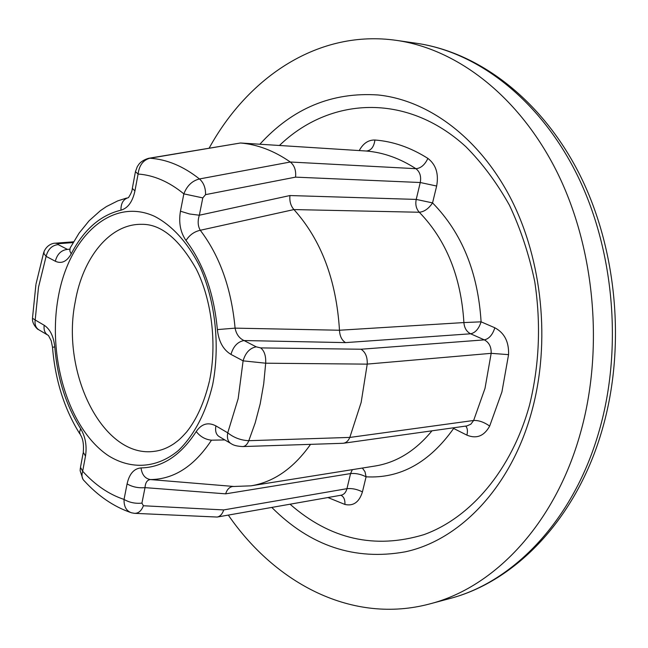 <?xml version="1.0" encoding="UTF-8"?>
<svg xmlns="http://www.w3.org/2000/svg" width="648" height="648" viewBox="0 0 648 648"><rect width="100%" height="100%" fill="white"/><g stroke="black" fill="none" stroke-linecap="round" stroke-linejoin="round"><path stroke-width="0.97" d="M202.792 197.899L183.846 193.865C187.029 185.701 192.237 180.735 199.463 178.961L290.304 162.008C294.459 165.434 296.209 170.473 295.553 177.139L205.57 194.635L202.792 197.899L199.341 215.225L289.964 195.542C289.381 201.163 290.693 205.837 293.925 209.571L200.281 230.275C219.826 255.984 231.425 288.603 235.086 328.139L339.479 330.237C339.795 336.158 341.82 340.289 345.538 342.614L244.029 340.54L256.211 346.834L260.674 347.903L361.041 349.231C365.464 352.107 367.521 357.064 367.23 364.095L361.155 402.424L349.807 437.44C348.341 440.834 346.243 442.762 343.497 443.232L342.76 443.289M367.23 364.136L265.688 363.204L243.105 360.847L230.98 354.416C223.236 349.79 218.7 341.52 217.364 329.597C214.067 293.698 203.618 264.003 186.017 240.505C180.395 232.43 178.54 222.669 180.452 211.208L183.846 193.865C169.096 181.772 153.843 175.154 138.089 174.037L135.44 171.688L137.271 166.698L138.883 164.268C140.867 161.7 144.075 159.716 148.497 158.323L149.866 158.225C143.159 160.048 139.231 165.313 138.089 174.037L134.946 190.868L132.322 188.438L135.351 172.149M271.796 507.425C310.36 546.053 354.812 560.86 405.138 551.845C459.845 540.27 511.555 487.004 532 410.524C550.598 342.176 542.384 260.456 511.07 199.049C479.569 137.676 428.279 100.173 378.157 94.981C331.987 91.87 292.556 108.289 259.872 144.229M35.907 284.666L32.473 318.249L35.178 319.974C34.538 324.867 35.972 328.269 39.463 330.172L47.296 334.805M228.307 515.087C275.619 583.775 352.634 624.567 429.867 603.887C494.108 587.517 555.02 524.264 580.365 433.31C604.025 349.766 594.994 249.01 557.361 172.724C519.502 96.447 457.367 49.135 396.592 40.395C319.019 29.168 248.459 76.618 209.183 148.084M134.946 190.868C132.597 201.731 127.931 208.17 120.957 210.187C100.31 215.144 83.73 229.708 71.215 253.87C66.809 261.622 61.511 264.076 55.323 261.241L46.113 256.357L43.967 253.643L44.072 251.351M148.497 158.323L240.497 142.997C257.515 144.455 274.104 150.782 290.28 161.992M290.304 162.008L415.911 168.691C399.873 158.339 383.341 152.45 366.323 151.024L240.473 142.997L149.866 158.225C166.884 159.335 183.416 166.244 199.463 178.961C203.618 182.614 205.659 187.831 205.57 194.635M293.965 209.612C321.165 239.881 336.336 280.066 339.479 330.172M260.674 347.903C264.368 350.86 266.036 355.963 265.688 363.204L263.704 383.899L260.18 403.906L255.182 422.925L248.8 440.697C247.301 444.463 245.26 446.415 242.684 446.561C237.419 446.294 233.685 445.395 231.474 443.872C228.015 442.017 226.776 438.332 227.74 432.824C233.847 437.7 240.87 440.324 248.8 440.697L349.815 437.408M224.824 439.927L211.491 440.178C194.287 466.228 173.923 479.358 150.385 479.56L233.896 486.478L251.027 485.83L375.241 465.993C396.665 462.478 415.579 450.757 431.965 430.823M310.554 444.35C293.666 468.245 273.821 482.072 251.027 485.83M85.487 456.119C87.067 445.937 85.455 436.801 80.644 428.693L79.534 432.232L80.482 434.889C82.976 438.712 83.916 444.504 83.284 452.272L85.487 456.119L82.669 471.234C81.373 475.567 81.956 478.823 84.418 481.01C98.107 495.947 113.4 506.404 130.288 512.374M233.863 486.47L232.454 486.526C229.246 487.207 226.978 489.645 225.642 493.841L145.014 487.628C145.387 482.63 147.177 479.941 150.385 479.56C145.087 478.629 141.969 474.741 141.029 467.913C133.974 468.553 129.325 473.89 127.081 483.902C132.451 486.988 138.429 488.228 145.014 487.628L141.928 503.132L143.402 505.756L223.69 509.927C222.418 513.977 220.263 516.351 217.21 517.047L134.582 513.337C138.47 513.402 141.41 510.875 143.402 505.756M230.324 443.183L219.68 436.89C216.221 435.027 214.966 431.357 215.906 425.89C208.113 421.88 201.552 423.768 196.231 431.552C200.281 436.679 205.367 439.555 211.491 440.178M79.809 433.852C64.314 409.058 55.218 380.206 52.504 347.288L54.78 346.931C53.63 336.377 50.099 329.152 44.194 325.264C43.546 330.188 44.971 333.599 48.47 335.502L51.233 340.848L52.504 347.239M131.625 512.819C126.384 511.11 123.857 506.647 124.043 499.422L127.081 483.902M73.119 242.579L58.458 243.697L58.158 244.604L67.424 249.391L69.547 249.205M186.017 240.505C189.508 235.013 194.254 231.603 200.281 230.275C197.834 226.055 197.519 221.033 199.341 215.225L189.548 213.978L180.452 211.208M230.98 354.416C233.304 346.364 237.654 341.747 244.029 340.54C239.242 338.296 236.261 334.166 235.086 328.139L217.364 329.597M120.957 210.187C120.836 203.359 123.314 199.171 128.401 197.632M256.211 346.834C249.836 348.065 245.471 352.739 243.105 360.847L238.172 398.65L227.74 432.824L215.906 425.89M71.215 253.87L69.806 250.865L70.178 247.917L79.072 233.142L89.132 220.741L100.416 210.657L106.45 206.558L117.725 200.888L126.546 198.069M55.323 261.241C57.194 254.081 61.228 250.136 67.424 249.391M44.194 325.264L35.178 319.974L38.516 287.194L46.113 256.357C47.96 249.245 51.97 245.325 58.158 244.604M242.684 446.561L342.76 443.297M44.129 251.343L44.129 251.343C47.191 244.636 53.087 243.081 55.291 243.194L58.458 243.697M141.928 503.132C135.351 503.78 129.389 502.54 124.043 499.422C108.929 494.416 95.135 485.02 82.669 471.234L80.482 467.313L83.122 453.146M349.807 437.44L473.639 420.479L485.004 388.379L491.168 353.338L367.23 364.095M209.596 380.336C217.169 343.91 211.629 299.595 196.255 269.025C179.034 238.788 160.809 223.892 141.58 224.329C109.99 223.681 82.806 257.467 75.249 301.733C60.645 373.167 103.348 459.359 154.977 451.243C161.295 450.449 167.597 447.962 173.867 443.775C178.07 440.575 179.237 440.211 186.713 431.876C196.733 419.297 204.306 402.376 209.426 381.137M58.101 298.121C68.299 237.5 111.278 196.676 154.386 216.254C172.392 225.48 188.641 243.502 200.637 268.223C215.533 302.543 220.101 346.137 212.714 384.434C206.153 412.46 194.06 435.472 178.403 450.49C156.832 468.528 131.074 469.792 108.621 455.844C69.182 429.81 47.361 358.546 58.101 298.121M290.053 504.209C330.107 539.29 374.706 549.447 423.833 534.673C470.375 518.011 511.766 470.019 529.586 404.911C539.363 364.994 541.096 323.959 534.778 281.799C529.1 254.583 520.652 229.052 509.433 205.205C496.838 182.76 482.315 163.256 465.863 146.699C405.988 91.838 329.168 97.394 279.442 145.476M327.912 497.534L344.922 504.452C353.403 506.331 359.243 502.151 362.426 491.905L366.088 476.815C400.164 478.726 429.349 462.607 453.64 428.45L466.892 435.132C476.547 439.101 484.137 436.08 489.677 426.076L501.917 391.943L508.567 354.642L491.168 353.338C491.387 346.947 489.119 342.46 484.34 339.868L470.626 333.793L345.538 342.614M599.343 430.272C622.931 348.008 614.02 248.905 576.615 173.802C538.998 98.707 477.139 52.01 416.494 43.278C478.726 52.269 541.436 99.257 579.344 173.907C617.034 248.597 626.057 346.777 602.47 428.749C577.085 518.36 515.387 581.766 449.283 598.679C513.394 582.325 574.071 519.834 599.343 430.272M508.567 354.642C509.02 341.844 504.444 332.894 494.845 327.783L481.091 321.829C477.989 272.33 461.813 232.689 432.556 202.905L436.655 186.033C438.882 173.818 435.958 164.616 427.899 158.412C410.735 147.533 393.085 141.394 374.933 140.017C368.388 139.855 363.164 143.37 359.251 150.571M141.029 467.913C162.373 467.508 180.776 455.39 196.231 431.552M54.78 346.931C57.364 378.246 65.991 405.502 80.644 428.693M361.041 349.231L484.34 339.868C489.086 338.823 492.585 334.797 494.845 327.783M289.964 195.542L416.219 199.414L420.26 182.517L295.553 177.139M339.479 330.237L463.903 322.566C461.052 276.769 446.18 239.995 419.288 212.252L293.925 209.571M223.69 509.927L346.955 488.681L350.568 473.575L225.642 493.841M427.899 158.412C424.805 164.867 420.803 168.294 415.911 168.691C419.912 171.809 421.362 176.426 420.26 182.517L436.655 186.033M416.219 199.414C415.19 204.582 416.219 208.859 419.288 212.252C424.254 211.775 428.676 208.664 432.556 202.905L416.219 199.414M366.071 151.008L366.323 151.024C371.037 150.619 373.912 146.95 374.933 140.017M463.903 322.566C464.341 327.969 466.584 331.711 470.626 333.793C475.373 332.78 478.864 328.795 481.091 321.829L463.903 322.566M489.677 426.076C484.048 422.115 478.702 420.252 473.639 420.479L470.845 424.189L466.981 425.906L343.497 443.24M466.892 435.132C467.88 431.001 467.475 427.988 465.685 426.084M453.074 427.858L453.64 428.45L453.803 427.753M352.342 469.654L350.568 473.575C355.647 473.089 360.815 474.174 366.088 476.815L364.986 471.695L362.37 468.05M362.426 491.905C357.178 489.232 352.018 488.163 346.955 488.681C345.951 492.391 344.007 494.57 341.107 495.21L217.21 517.047M344.922 504.452C345.157 499.713 343.813 496.643 340.897 495.25M396.592 40.395L416.494 43.278M429.867 603.887L449.283 598.679M36.037 283.913L43.732 252.396M366.201 151.016L240.351 142.989M132.233 188.916C132.135 192.667 127.988 198.045 128.563 197.591M55.291 243.194L73.556 241.817M131.666 512.827L134.582 513.337M38.183 329.395C38.248 330.132 31.979 324.284 32.497 318.751M80.32 468.221L80.141 470.699L82.903 479.188"/></g></svg>
